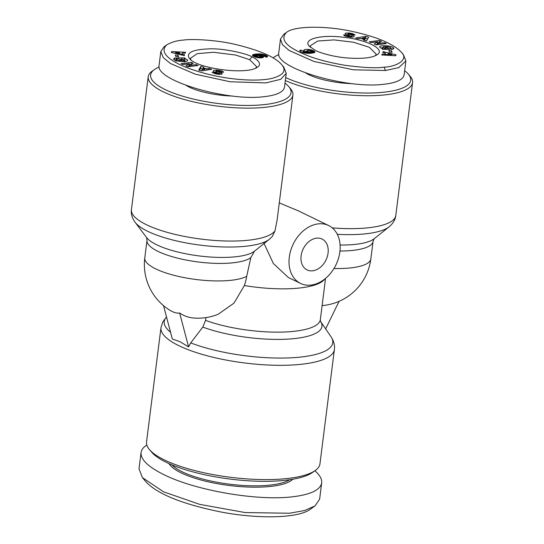 <?xml version="1.0" encoding="UTF-8"?>
<svg xmlns="http://www.w3.org/2000/svg" width="544" height="544" viewBox="0 0 544 544"><rect width="100%" height="100%" fill="white"/><g stroke="black" fill="none" stroke-linecap="round" stroke-linejoin="round"><path stroke-width="0.82" d="M205.924 317.608L205.571 320.382L202.79 327.087L190.72 342.91L188.584 346.895L179.642 312.997A51.918 38.338 115.9 0 0 194.14 318.056A53.618 53.618 0 0 0 218.185 314.248L233.961 303.164L244.385 285.532A47.192 30.369 -87.1 0 0 246.711 276.345L250.818 257.625L254.538 251.138M246.711 276.345A53.618 15.048 7.2 0 1 155.856 268.94A53.618 15.048 7.2 0 1 144.792 257.856A53.618 53.618 0 0 0 169.959 310.284A32.035 14.083 -121.7 0 0 172.156 311.494A32.035 14.083 -121.7 0 0 179.642 312.997M334.39 349.581L319.954 463.855A87.4 24.534 -172.8 0 1 315.268 470.499A87.4 24.534 -172.8 0 1 247.296 478.924A87.4 24.534 -172.8 0 1 164.567 460.02A87.4 24.534 -172.8 0 1 149.43 449.548A87.4 24.534 -172.8 0 1 146.533 441.946L160.97 327.672A87.4 24.534 7.2 0 0 179.003 345.746A87.4 24.534 7.2 0 0 274.23 365.242A87.4 24.534 7.2 0 0 334.39 349.581C334.982 345.426 333.86 341.149 331.01 336.756A84.946 23.848 -172.8 0 1 289.823 357.87A84.946 23.848 -172.8 0 1 190.72 342.91M188.584 346.895L180.146 341.768L172.326 339.007L163.526 305.646M154.401 69.584L152.13 71.196A72.923 20.468 7.2 0 0 148.22 76.731A72.923 20.468 7.2 0 0 163.261 91.814A72.923 20.468 7.2 0 0 242.719 108.079A72.923 20.468 7.2 0 0 292.91 95.016A72.923 20.468 7.2 0 0 290.503 88.672L288.701 86.55A70.774 19.87 -172.8 0 1 251.981 105.393A70.774 19.87 -172.8 0 1 165.206 89.597A70.774 19.87 -172.8 0 1 154.401 69.584A70.774 19.87 -172.8 0 1 159.174 67.068M279.283 202.905L298.146 210.752L328.624 225.536A32.171 23.759 -64.1 0 1 339.864 251.865A32.171 23.759 -64.1 0 1 300.54 283.431A32.171 23.759 -64.1 0 1 289.306 257.101A32.171 23.759 -64.1 0 1 328.624 225.536M285.321 80.526A72.923 20.468 7.2 0 0 364.181 95.71A72.923 20.468 7.2 0 0 412.57 82.606A72.923 20.468 7.2 0 0 410.162 76.269L408.36 74.147A70.774 19.87 -172.8 0 1 372.239 92.97A70.774 19.87 -172.8 0 1 285.695 77.588M300.54 283.431L288.429 277.549L273.428 263.602L263.799 242.944M328.066 253.082A17.156 12.668 -64.1 0 1 307.095 269.919A17.156 12.668 -64.1 0 1 301.104 255.884A17.156 12.668 -64.1 0 1 322.075 239.047A17.156 12.668 -64.1 0 1 328.066 253.082M310.481 47.416L310.209 45.818L317.73 41.045L334.002 39.889L353.437 42.235L369.315 47.274L376.176 54.148L375.516 55.631M190.815 59.82L190.55 58.222L197.214 53.659L213.588 52.272L235.62 55.046L249.655 59.677L256.516 66.552L255.85 68.041M171.816 464.807A62.737 17.612 7.2 0 0 182.206 471.798A62.737 17.612 7.2 0 0 240.727 485.302A62.737 17.612 7.2 0 0 289.789 479.713M168.994 463.59A63.804 17.911 7.2 0 0 181.234 472.906A63.804 17.911 7.2 0 0 244.338 486.873A63.804 17.911 7.2 0 0 292.822 479.23M314.888 470.764C319.845 475.089 322.109 479.128 321.681 482.888L319.62 499.222L314.935 505.981L304.538 510.537L289.49 513.244L245.147 512.564L199.628 504.342L163.581 491.837L142.419 477.625L139.006 468.874L141.066 452.533C141.44 449.711 143.364 447.216 146.826 445.067M321.681 482.888C320.321 490.117 310.277 494.788 291.557 496.903C256.197 500.97 195.371 490.382 163.962 474.694C148.192 466.888 140.556 459.496 141.066 452.533M149.43 449.548L151.674 452.2A84.721 23.78 7.2 0 0 166.355 462.359A84.721 23.78 7.2 0 0 246.541 480.678A84.721 23.78 7.2 0 0 312.426 472.512L315.268 470.499M384.458 48.253L386.138 48.498L385.036 47.634L387.464 47.62L389.654 49.334L382.806 49.375L381.997 48.742L382.976 48.654L380.066 47.525L379.671 46.866C379.549 45.03 391 45.533 393.122 47.457L393.842 48.389L392.904 49.144A4.624 1.299 -172.8 0 1 392.081 49.28A4.624 1.299 -172.8 0 1 391.197 49.327L389.864 48.402A1.877 0.524 7.2 0 0 390.272 48.375A1.877 0.524 7.2 0 0 390.973 48.124L390.803 47.648L387.811 46.73L383.853 46.736L382.786 47.294L384.458 48.253L384.316 49.361M382.976 48.654L382.881 49.375M349.058 32.987L352.56 33.619L355.191 34.952L352.111 34.469C351.519 33.946 350.282 33.667 348.384 33.64L347.976 33.81L348.527 34.136L352.158 35.074A3.754 1.054 -172.8 0 1 354.069 35.945L353.824 36.91L350.812 37.169L346.691 36.55C344.78 36.04 343.815 35.516 343.788 34.972L346.732 35.38C347.759 36.074 349.282 36.366 351.315 36.244L347.208 34.843A3.754 1.054 -172.8 0 1 345.658 34.252L345.114 33.619L345.562 33.13L349.058 32.987L348.976 33.626M352.56 33.619L352.417 34.714M306.653 51.415A6.038 1.693 7.2 0 0 305.612 51.476A6.038 1.693 7.2 0 0 305.402 51.503M303.974 49.926A6.038 1.693 -172.8 0 1 305.871 49.436A6.038 1.693 -172.8 0 1 308.36 49.402L311.576 49.987L314.296 51.197L314.915 52.21L313.609 52.87L309.114 53.387L304.259 52.972L301.328 51.979L299.792 50.884L300.784 50.048L303.688 51.218L303.049 51.476L303.892 51.979L307.931 52.088L304.314 50.993L303.974 49.926L303.892 50.619M305.946 73.12A40.215 11.288 7.2 0 0 308.883 74.705A40.215 11.288 7.2 0 0 352.288 83.66M286.552 32.368L283.716 34.381L280.493 39.046L282.472 44.669L289.163 50.483L314.017 61.486L353.308 69.795L385.478 70.496L398.793 67.612L405.892 60.921L403.478 54.767L401.227 52.108C393.264 43.765 376.917 36.87 352.199 31.43C326.924 25.745 294.596 25.643 286.552 32.368C279.657 39.331 286.124 46.859 305.959 54.958C315.942 59.106 329.045 62.567 345.284 65.341C363.48 67.735 376.441 68.34 384.18 67.157C396.046 66.776 409.584 59.718 401.227 52.108M280.493 39.046L278.752 52.829C274.387 67.728 345.943 89.168 383.738 84.286C396.42 82.851 403.226 79.662 404.151 74.705L405.892 60.921M404.654 70.734A70.774 19.87 -172.8 0 1 408.36 74.147M179.561 60.534L183.518 60.527L184.586 59.969L184.368 59.609L181.234 58.766L182.335 59.636L179.908 59.643L177.711 57.929L184.566 57.895L185.375 58.521L184.396 58.609L187.306 59.738L187.7 60.398C187.823 62.24 176.372 61.737 174.25 59.806L173.529 58.874L174.468 58.126A4.624 1.299 -172.8 0 1 175.29 57.984A4.624 1.299 -172.8 0 1 176.174 57.936L177.521 58.868A1.877 0.524 7.2 0 0 177.092 58.888A1.877 0.524 7.2 0 0 176.399 59.14L176.562 59.616L179.561 60.534L179.459 61.35M183.518 60.527L183.389 61.581M186.177 61.295L184.491 60.738M184.396 58.609L184.28 59.541M176.174 57.936L175.916 59.976A4.624 1.299 7.2 0 0 175.032 60.03A4.624 1.299 7.2 0 0 174.665 60.078M220.68 70.713C222.584 71.223 223.557 71.747 223.584 72.291L220.64 71.883C219.613 71.189 218.083 70.897 216.056 71.019L220.164 72.427A3.754 1.054 -172.8 0 1 221.707 73.012L222.258 73.644L221.809 74.134L218.314 74.276L214.812 73.651L212.18 72.311L215.261 72.794C215.846 73.318 217.09 73.596 218.98 73.624L219.388 73.454L218.844 73.127L215.213 72.189A3.754 1.054 -172.8 0 1 213.302 71.318L213.547 70.353L216.56 70.094L220.68 70.713L220.551 71.733M212.316 72.128L212.262 72.576M263.391 57.338A6.038 1.693 -172.8 0 1 261.501 57.827A6.038 1.693 -172.8 0 1 259.012 57.861L255.211 57.086L252.538 55.624L253.042 54.631L256.027 54.026L260.95 53.958L265.56 55.066L267.58 56.386L266.587 57.215L263.677 56.046L264.316 55.787L263.48 55.284L259.44 55.175L262.63 56.039L263.548 56.726L263.391 57.338M186.286 85.524A40.215 11.288 7.2 0 0 189.224 87.108A40.215 11.288 7.2 0 0 232.628 96.064M166.899 44.771L164.064 46.784L160.834 51.449L163.241 57.596L170.469 63.512L195.242 74.168L230.105 81.756L265.819 82.906L280.779 79.295L286.232 73.324L283.818 67.17L281.568 64.512C275.169 57.072 259.916 50.415 235.804 44.547C215.866 39.685 190.91 38.808 183.192 40.106C177.222 40.487 171.788 42.044 166.899 44.771C155.108 55.039 181.764 68.809 215.172 75.834C234.77 80.084 259.23 81.573 272.381 78.282C283.723 75.086 286.783 70.496 281.568 64.512M160.834 51.449L159.093 65.232C154.727 80.131 226.284 101.572 264.078 96.689C276.76 95.261 283.567 92.065 284.492 87.115L286.232 73.324M284.995 83.137A70.774 19.87 -172.8 0 1 288.701 86.55M252.083 56.909C256.72 58.834 262.664 63.913 257.564 67.068C247.2 75.446 196.343 68.496 189.407 58.453C185.817 52.693 192.467 49.497 209.358 48.872C224.135 48.144 248.064 53.978 252.083 56.909L249.655 59.677M171.639 51.551L185.579 52.278L185.225 53.176L182.485 53.006L182.043 54.142L184.606 54.747L184.26 55.631L171.292 52.421L171.639 51.551L171.523 52.476M193.202 63.247L189.72 65.477L196.289 64.634L198.159 65.47L187.884 66.79L185.892 65.899L189.292 63.73L182.879 64.552L181.009 63.716L191.284 62.39L193.202 63.247M175.855 56.549L175.304 54.978L178.024 55.216L178.582 56.787L175.855 56.549M198.737 70.149L200.804 66.361L203.748 67.13L203.266 67.857L206.985 68.83L208.91 68.483L211.82 69.244L201.593 70.897L198.737 70.149M263.548 56.726L263.48 57.236M263.364 56.501L263.248 57.419M263.058 56.277L262.895 57.555M262.63 56.039L262.419 57.684M262.419 55.944L262.194 57.732M261.705 57.807L260.508 57.467M261.854 55.719L261.596 57.766M261.242 55.536L260.984 57.576M260.964 55.461L260.705 57.508M260.25 55.311L260.161 56.025M259.44 55.175L259.372 55.712M264.316 55.787L264.255 56.277M267.43 56.141L267.335 56.902M267.294 56.012L267.172 56.991M266.988 55.794L266.825 57.134M266.574 55.549L266.376 57.134M266.043 55.284L265.839 56.916M265.56 55.066L265.356 56.719M264.996 54.835L264.785 56.488M264.398 54.631L264.262 55.706M263.772 54.454L263.656 55.345M263.112 54.298L262.997 55.189M262.432 54.162L262.31 55.1M261.718 54.046L261.582 55.087M261.569 54.026L261.44 55.087M260.95 53.958L260.807 55.1M260.304 53.91L260.148 55.134M259.638 53.876L259.474 55.175M258.951 53.87L258.74 55.57M258.257 53.876L258.053 55.495M257.536 53.91L257.332 55.474M256.795 53.958L256.598 55.529M256.027 54.026L255.816 55.712M255.578 56.093L253.66 56.399M255.428 54.101L255.17 56.141M254.796 54.189L254.538 56.229M254.238 54.284L253.98 56.324M253.762 54.393L253.518 56.331M253.361 54.509L253.157 56.12M253.042 54.631L252.878 55.923M252.933 54.686L252.783 55.855M252.634 54.862L252.538 55.617M260.236 56.066L257.849 55.474L255.598 56.059L258.815 56.909L260.372 56.698L260.236 56.066M260.63 56.515L260.46 57.895M260.61 56.549L260.44 57.895M260.372 56.698L260.222 57.895M259.91 56.814L259.774 57.895M259.522 56.868L259.393 57.882M258.815 56.909L258.692 57.834M258.121 56.889L258.012 57.752M257.672 56.841L257.57 57.684M256.924 56.705L256.816 57.542M256.34 56.515L256.224 57.399M255.864 56.284L255.741 57.263M255.598 56.059L255.462 57.168M255.612 55.842L255.442 57.168M182.043 54.148L179.527 54.019M182.043 54.142L181.927 55.053M179.404 53.516L179.676 52.836L175.454 52.578L179.404 53.516L179.296 54.4M175.454 52.578L175.345 53.421M179.676 52.836L179.472 54.441M189.72 65.477L189.577 66.572M191.216 64.518L189.169 64.675M191.284 62.39L191.026 64.437M189.292 63.73L189.033 65.77L187.619 66.674M196.289 64.634L196.153 65.729M212.35 72.087L212.282 72.604M216.56 70.094L216.451 70.951M213.547 70.353L213.411 71.427M215.784 72.121L214.989 72.128M174.468 58.126L174.257 59.813M184.566 57.895L184.477 58.602M181.234 58.766L181.118 59.643M176.331 57.936L176.072 59.976M178.024 55.216L177.834 56.719M200.804 66.361L200.546 68.401L199.485 70.339M208.91 68.483L208.753 69.741M206.985 68.83L206.829 70.054M203.266 67.857L203.157 68.707M202.552 68.932L200.546 68.401M205 69.19L202.769 68.605L202.021 69.727L205 69.19L204.85 70.366M202.021 69.727L201.885 70.849M273.115 57.916A70.774 19.87 -172.8 0 1 274.06 57.181A70.774 19.87 -172.8 0 1 278.834 54.658M315.282 50.354L309.067 46.056C302.743 38.597 322.17 34.619 342.734 37.182C366.595 39.535 385.914 49.327 377.23 54.658C372.239 57.929 362.209 59.024 347.16 57.956C332.914 56.889 318.845 52.442 315.282 50.354M395.733 55.719L381.793 54.985L382.146 54.087L384.887 54.257L385.329 53.128L382.765 52.516L383.112 51.632L396.073 54.849L395.733 55.719M374.17 44.016L377.652 41.786L371.083 42.629L369.206 41.793L379.481 40.474L381.473 41.364L378.08 43.534L384.486 42.711L386.362 43.547L376.088 44.873L374.17 44.016M391.51 50.714L392.068 52.285L389.341 52.054L388.79 50.476L391.51 50.714L391.32 52.224M368.635 37.121L366.568 40.902L363.623 40.134L364.106 39.406L360.386 38.434L358.455 38.78L355.552 38.019L365.772 36.366L368.635 37.121M308.36 49.402L308.237 50.374M307.931 52.088L307.768 53.387M307.795 52.095L307.639 53.38M306.918 52.149L306.768 53.332M306.177 52.176L306.034 53.264M305.565 52.183L305.436 53.183M305.096 52.163L304.973 53.108M304.572 52.108L304.463 53.006M303.892 51.979L303.776 52.856M303.355 51.789L303.232 52.707M303.198 51.7L303.076 52.659M303.049 51.476L302.906 52.612M300.784 50.048L300.594 51.592M300.383 50.184L300.234 51.367M300.057 50.34L299.955 51.136M299.853 50.517L299.805 50.912M314.935 51.802L314.874 52.251M314.833 51.639L314.738 52.401M314.609 51.428L314.466 52.564M314.296 51.197L314.106 52.72M313.868 50.946L313.63 52.863M313.453 52.904L311.664 52.142M313.358 50.68L313.099 52.727M313.29 50.646L313.031 52.693M312.732 50.395L312.474 52.442M312.161 50.177L311.902 52.217M311.576 49.987L311.454 50.952M310.978 49.817L310.862 50.694M310.61 49.728L310.502 50.578M309.883 49.586L309.781 50.436M309.135 49.477L309.026 50.368M307.455 51.354L309.522 51.789L311.76 51.422L310.447 50.558L307.85 50.395L306.741 50.748L307.455 51.354L307.374 51.993M307.136 51.197L307.04 51.932M306.796 50.966L306.687 51.857M306.741 50.748L306.598 51.843M311.76 51.422L311.535 53.21M311.624 51.53L311.406 53.23M311.243 51.66L311.046 53.264M310.644 51.755L310.447 53.312M310.223 51.789L310.026 53.339M309.522 51.789L309.318 53.373M308.849 51.734L308.638 53.394M308.727 51.714L308.516 53.394M308.02 51.564L307.788 53.387M387.641 54.862L385.186 54.257M383.112 51.632L382.996 52.571M385.329 53.128L385.07 55.155M384.887 54.257L384.771 55.141M382.146 54.087L382.031 54.998M391.918 54.686L387.96 53.747L387.695 54.427L391.918 54.686L391.816 55.508M387.695 54.427L387.586 55.291M377.652 41.786L377.393 43.826L375.897 44.785M384.486 42.711L384.35 43.806M378.08 43.534L377.944 44.635M379.494 42.636L377.529 42.731M379.481 40.474L379.222 42.514M354.069 35.945L353.96 36.822M352.124 37.176A3.754 1.054 7.2 0 0 351.9 37.114L351.356 36.972M343.958 34.687L343.883 35.278M393.455 47.716L393.292 48.974M392.448 49.232L390.939 48.634M382.724 47.77L380.936 48.015M387.464 47.62L387.246 49.348M386.138 48.498L386.029 49.354M367.628 38.964L365.228 38.461M365.772 36.366L365.514 38.413M364.106 39.406L363.997 40.229M362.372 38.073L364.602 38.658L365.344 37.543L362.372 38.073L362.263 38.923M365.344 37.543L364.562 40.378M364.602 38.658L364.392 40.331M314.935 505.981L310.393 509.204C297.888 518.799 255.796 518.881 220.048 511.816C182.165 504.023 157.488 494.047 146.016 481.875L142.419 477.625M269.423 239.251L254.504 251.165A56.372 15.824 -172.8 0 1 210.97 257.06A56.372 15.824 -172.8 0 1 156.774 244.814A56.372 15.824 -172.8 0 1 146.588 237.538L135.102 222.278A70.169 19.7 7.2 0 0 147.771 231.336A70.169 19.7 7.2 0 0 215.234 246.582A70.169 19.7 7.2 0 0 269.423 239.251L272.408 236.341L274.999 230.758L277.107 220.136L292.91 95.016M339.089 301.315L325.652 328.909M325.496 278.426L324.523 286.504M337.294 234.321A70.169 19.7 7.2 0 0 389.082 226.841L374.163 238.762A56.372 15.824 -172.8 0 1 340.088 245.018M339.959 251.022A53.618 15.048 7.2 0 0 373.062 241.366L374.197 238.734M333.968 268.498A53.618 15.048 7.2 0 0 370.845 258.89L373.062 241.366M144.792 257.856L147.009 240.332A53.618 15.048 7.2 0 0 158.073 251.416A53.618 15.048 7.2 0 0 209.284 263.044A53.618 15.048 7.2 0 0 250.818 257.625M274.999 230.758A72.923 20.468 -172.8 0 1 220.898 240.815A72.923 20.468 -172.8 0 1 146.472 224.733A72.923 20.468 -172.8 0 1 131.43 209.651C130.798 213.663 132.029 217.872 135.102 222.278M170.53 332.221A84.946 23.848 -172.8 0 1 166.512 316.982M412.57 82.606L395.78 215.526A72.923 20.468 -172.8 0 1 332.241 227.875M390.973 48.124L390.844 49.178M218.98 73.624L218.892 74.338M221.707 73.012L221.558 74.229M220.164 72.427L219.919 74.385M216.458 71.468L216.328 72.481M384.18 67.157L385.478 70.496M352.158 35.074L351.9 37.114M348.527 34.136L348.398 35.149M345.535 33.143L345.42 34.088M351.315 36.244L351.193 37.182M343.876 34.789L343.822 35.176M393.122 47.457L392.911 49.137M244.385 285.532A69.707 19.564 7.2 0 0 324.68 279.086M202.79 327.087A72.155 20.257 7.2 0 0 286.185 339.198A72.155 20.257 7.2 0 0 320.532 321.409L331.01 336.756M320.45 321.293L320.341 319.607A69.707 19.564 -172.8 0 1 278.63 332.153A69.707 19.564 -172.8 0 1 205.571 320.382M160.97 327.672L162.799 321.878L166.505 316.955M131.43 209.651L148.22 76.731M382.622 48.572L382.786 47.294M184.328 62.016L184.586 59.969M219.388 73.454L219.273 74.365M215.907 71.142L215.757 72.332M176.1 61.288L176.358 59.248M274.06 57.181L273.068 57.888M347.976 33.81L347.827 35M351.458 36.122L351.329 37.182M390.864 49.198L391.014 48.015M395.78 215.526C395.393 219.565 393.156 223.339 389.082 226.841M320.341 319.607L324.612 285.811M146.56 237.497L147.009 240.332M322.109 305.606A53.618 53.618 0 0 0 370.845 258.89"/></g></svg>
